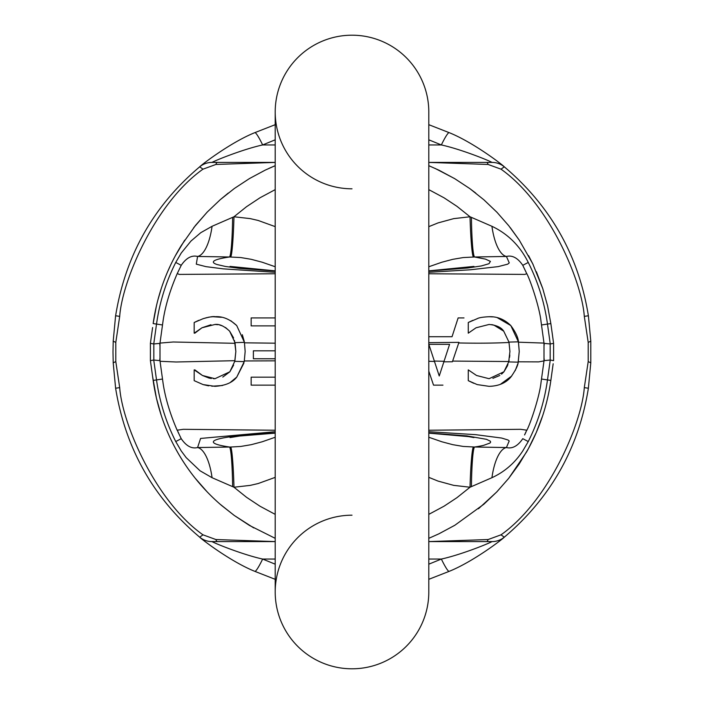 <?xml version="1.0" encoding="UTF-8"?>
<svg xmlns="http://www.w3.org/2000/svg" width="704" height="704" viewBox="0 0 704 704"><rect width="100%" height="100%" fill="white"/><g stroke="black" fill="none" stroke-linecap="round" stroke-linejoin="round"><path stroke-width="1.06" d="M553.168 363.757L550.854 380.424C547.316 405.759 539.22 429.607 526.583 451.959L508.754 478.271L496.936 491.762L483.85 504.231L454.863 525.246L439.041 533.755L428.798 538.331L438.759 533.887L454.564 525.422M478.438 508.781L496.698 491.999L508.561 478.518L519.226 463.927L528.466 448.562L536.29 432.476L542.687 415.65M175.437 255.614L184.686 240.205M193.697 227.691L206.976 212.344M220.097 199.813L228.281 193.054M234.423 188.434L249.568 178.499M268.937 168.388L275.202 165.669L265.241 170.113L249.436 178.578L234.326 188.505L220.264 199.672L207.302 212.001L195.439 225.482L181.421 245.3A200.517 200.517 -177.3 0 0 177.417 252.041C164.868 274.155 156.781 297.994 153.146 323.576L156.438 305.782M157.881 299.948L161.313 288.376M167.631 271.718L170.852 264.616M244.429 342.355L236.711 325.556C229.75 319.106 222.543 316.166 215.098 316.73C213.365 316.263 209.37 316.914 203.113 318.692L194.181 322.502L194.181 333.177L201.969 327.782L214.984 324.465C219.296 323.84 224.18 326.075 229.636 331.162L235.013 342.654L244.429 342.355L245.159 351.472L244.226 361.645L234.758 361.337L229.856 371.782L214.984 378.699L202.462 375.487L194.181 369.882L194.181 380.662L203.113 384.586L214.931 386.329C225.289 385.686 232.566 382.598 236.773 377.071L244.226 361.645M235.013 342.654L235.84 351.472L234.758 361.337M242.308 334.69L244.244 341.361M244.499 342.813L275.202 343.191M243.892 363.114L236.773 377.071L230.366 382.369M222.438 385.519L211.781 386.214M208.63 385.845L203.113 384.586M194.894 369.882L202.462 375.487L208.956 378.048M209.035 378.066L211.35 378.488M213.382 378.664L214.984 378.699M222.79 377.089L229.856 371.782L233.605 365.112M203.113 318.692L207.17 317.522M208.173 317.302L209.29 317.09M210.698 316.914L212.485 316.791M213.382 316.756L221.434 317.293M194.181 333.177L194.181 322.502L198.783 320.32M210.954 324.746L201.969 327.782L194.841 333.177M233.596 337.955L229.636 331.162L225.57 327.545M222.561 325.952L219.639 325.002M218.126 324.702L214.984 324.465M234.907 360.686L235.84 351.472L234.45 340.437M230.833 320.742L236.711 325.556M433.523 385.132L428.798 371.122L433.523 385.132L442.948 385.132M452.038 336.714L458.137 317.926L452.038 336.714L428.798 336.714M439.243 375.98L428.842 344.335L449.592 344.335L439.243 375.98L444.048 361.284L434.333 361.055M452.628 361.082L458.735 342.962C477.937 343.367 494.71 343.2 509.054 342.461L509.071 342.549M464.006 317.926L458.137 317.926M452.399 361.768L443.872 361.821M428.798 342.663L458.946 342.355M434.465 361.451L428.798 361.284M518.417 341.845L510.796 325.556C504.513 319.378 497.306 316.439 489.174 316.73C482.9 317.011 478.905 317.671 477.198 318.692L468.266 322.502L468.266 333.177L476.054 327.782L489.069 324.465C496.382 325.125 501.266 327.36 503.721 331.162L508.966 342.082L518.417 341.845L519.235 351.472L518.118 362.534M492.184 386.188L489.016 386.329C498.564 386.109 505.842 383.02 510.849 377.071C515.574 370.366 518.021 365.394 518.197 362.155L508.693 361.918L503.932 371.782L489.069 378.699L476.546 375.487L468.266 369.882L468.266 380.662L477.198 384.586L489.016 386.329L477.198 384.586M508.966 342.082L509.925 351.472L508.693 361.918M518.197 362.155L519.235 351.472L518.478 342.197C518.258 337.709 515.698 332.156 510.796 325.556L497.253 317.662M517.818 363.766L515.231 370.586M511.738 376.015L500.386 384.34M473.678 383.266L468.266 380.662M468.266 376.147L468.266 369.882L476.546 375.487M492.879 378.338L499.814 375.47M501.591 374.132L503.932 371.782L507.285 366.133M489.069 324.465L476.054 327.782L468.266 333.177L468.266 322.502L472.824 320.346M503.721 331.162L493.68 324.993M492.668 324.782L491.638 324.623M508.781 361.601L509.115 360.122M509.573 357.35L509.802 355.001M507.443 365.728L507.936 364.426M489.174 316.73L492.738 316.897M275.202 350.821L253.378 350.821L253.378 358.767L275.202 358.767M251.143 325.882L275.202 325.882L251.143 325.882L251.143 317.926L251.143 325.882M275.202 377.177L251.143 377.177L275.202 377.177M251.143 377.177L251.143 385.132L251.143 377.177M251.143 385.132L275.202 385.132L251.143 385.132M275.202 317.926L251.143 317.926L275.202 317.926M518.276 361.803L538.595 361.891L543.998 360.914L543.998 343.086L518.478 342.197M452.628 361.09L508.79 361.53M244.385 360.958L275.202 360.835M235.145 343.314L173.193 341.994L160.002 343.086L160.002 360.914L160.521 361.31L176.062 361.997L234.846 360.686M543.998 343.367L550.255 343.966L547.474 324.042C544.465 302.482 538.058 281.943 528.255 262.442C520.054 245.951 507.954 233.895 491.929 226.292L470.026 216.77L453.71 218.636L438.046 222.913L428.798 226.653M428.798 273.759L524.788 274.41L526.777 273.715L522.773 265.32L526.082 272.193M177.918 272.193L181.227 265.32L177.267 273.53L179.212 274.41L275.202 273.759M160.002 343.358L153.745 343.966L156.526 324.042C159.553 302.43 165.959 281.899 175.745 262.442L181.227 265.32C186.243 257.946 191.69 254.998 197.578 256.458A43.199 15.532 91.7 0 0 212.071 226.292L200.798 232.672L190.969 241.058L181.227 253.053L175.745 262.442M428.798 271.049L467.826 267.986L481.369 265.936L488.99 263.71L490.415 261.395L485.531 259.134L474.531 256.986L506.422 256.458C512.327 255.006 517.783 257.954 522.773 265.32L528.255 262.442M491.929 226.292A43.199 15.532 88.3 0 0 506.422 256.458L509.265 262.874L507.734 264.15L498.221 266.614L470.29 269.79L428.798 272.29M275.202 272.29L223.23 268.858L205.946 266.64L196.293 264.158L197.578 256.458L229.522 256.986A139.322 10.824 -0 0 0 217.052 264.528L225.342 266.446L240.152 268.444L275.202 271.049M428.798 266.763L441.892 262.214L452.751 259.336L463.17 257.567L474.531 256.986A43.199 3.133 89.7 0 1 471.434 217.369M230.692 256.969A43.199 2.578 91.3 0 0 233.974 216.77L232.61 217.351A43.199 3.115 90.3 0 1 229.522 256.986L240.794 257.55L251.266 259.327L262.17 262.214L275.202 266.746M232.61 217.351L212.071 226.292M275.202 226.626L258.13 220.449L250.193 218.61L233.974 216.77L246.532 206.703L260.04 197.754L275.202 189.631M275.202 538.331L249.436 525.422L234.326 515.495L221.531 505.428A200.763 200.763 177.5 0 1 181.421 458.7A200.763 200.763 178.1 0 1 177.417 451.959C164.868 429.854 156.781 406.006 153.146 380.424L150.401 360.642L150.401 343.358L153.745 343.966M161.234 415.386L156.42 398.147L152.601 376.464M150.401 343.358L152.601 327.536M435.081 168.397L454.432 178.499M469.577 188.434L475.719 193.046M483.912 199.813L497.033 212.344M510.33 227.718L519.314 240.205M528.563 255.614L533.157 264.642M536.378 271.726L542.696 288.394M547.58 305.853L550.854 323.576L547.58 305.853L542.766 288.614L532.69 263.657L519.297 240.187L508.754 225.729L496.936 212.238L483.85 199.769L469.806 188.593L454.863 178.754L439.041 170.245L428.798 165.669M550.255 343.966L553.599 343.358L553.168 340.243M543.998 360.642L550.176 360.034L553.599 360.642L553.599 343.358L550.854 323.576L541.517 324.966M177.918 431.807L181.227 438.68L175.745 441.558C165.959 422.101 159.553 401.57 156.526 379.958L153.745 360.034L150.401 360.642M153.745 360.034L160.002 360.642M473.334 256.969A43.199 2.578 88.6 0 1 470.026 216.77L456.958 206.334L444.101 197.842L428.798 189.631M550.255 360.034L547.474 379.958C544.465 401.518 538.058 422.057 528.255 441.558L522.773 450.947C514.914 462.915 504.627 471.83 491.929 477.708L470.026 487.23L453.71 485.364L438.046 481.087L428.798 477.347M175.446 448.404L178.376 453.64A200.182 200.182 -0 0 0 182.468 460.381L184.703 463.813M195.246 478.271L207.064 491.762M220.15 504.231L234.194 515.407L253.704 527.894M179.388 434.87L181.227 438.68C186.243 446.054 191.69 449.002 197.578 447.542L230.692 447.031A43.199 2.578 -91.3 0 1 233.974 487.23L212.071 477.708L200.042 470.782L186.164 457.6L181.227 450.947L175.745 441.558M230.692 447.031L240.794 446.45L251.266 444.673L262.17 441.786L275.202 437.254M275.202 477.374L258.13 483.551L250.193 485.39L233.974 487.23L246.532 497.297L260.04 506.246L275.202 514.369M524.594 434.914L526.082 431.807M428.798 430.241L520.696 429.308L526.733 430.179L524.568 434.958M179.45 434.993L177.267 430.179L183.313 429.308L275.202 430.241M275.202 431.71L200.596 438.442L197.578 447.542A43.199 15.532 -91.7 0 1 212.071 477.708M275.202 432.951L262.812 433.673C242.906 434.993 228.765 436.612 220.387 438.548A139.594 10.842 -0 0 0 213.356 442.103C213.761 443.846 219.155 445.482 229.522 447.014L229.522 447.014A43.199 3.115 -90.3 0 1 232.61 486.649M428.798 432.951L466.919 435.908L486.482 439.322L490.301 441.179L490.644 442.13L489.931 443.071L483.481 445.394A139.11 10.806 0 0 1 480.858 445.949A139.04 10.806 0 0 1 474.531 447.014L506.422 447.542C512.327 448.994 517.783 446.046 522.773 438.68L528.255 441.558M428.798 431.71L475.499 434.65L501.679 438.055L508.006 439.991L509.203 440.977L506.422 447.542A43.199 15.532 -88.3 0 0 491.929 477.708M428.798 437.237L441.892 441.786L452.751 444.664L463.17 446.433L474.531 447.014A43.199 3.133 -89.7 0 0 471.434 486.631M428.798 514.369L444.101 506.158L456.958 497.666L470.026 487.23A43.199 2.578 -88.6 0 1 473.334 447.031M352 515.196A76.798 76.798 0 0 0 275.202 592.002A76.798 76.798 0 0 0 352 668.8A76.798 76.798 0 0 0 428.798 592.002L428.798 111.998A76.798 76.798 0 0 0 352 35.2A76.798 76.798 0 0 1 428.798 111.998A76.798 76.798 0 0 0 352 35.2A76.798 76.798 0 0 0 275.202 111.998A76.798 76.798 0 0 1 352 35.2M352 188.804A76.798 76.798 0 0 1 275.202 111.998L275.202 592.002A76.798 76.798 0 0 0 352 668.8A76.798 76.798 0 0 0 428.798 592.002L428.798 433.145L468.618 436.621L473.95 437.589M275.202 541.596L217.439 541.596L275.202 541.596L215.882 539.537L202.972 534.82C155.091 500.975 122.144 423.148 119.698 387.631L115.799 361.601L113.203 362.815L113.001 352L113.203 341.185L115.799 342.399L119.698 316.369C122.144 280.852 155.091 203.025 202.972 169.18L215.882 164.463L275.202 162.404L211.948 162.404A19.202 19.202 0 0 0 199.707 166.804C153.454 205.85 125.426 255.508 115.614 315.77L119.698 316.369M115.57 316.026L113.203 341.185M211.948 162.404C218.029 159.28 244.57 148.878 262.654 144.945A19.202 2.2 -114 0 0 254.848 132.642C231.202 142.102 201.881 164.446 199.707 166.804L202.972 169.18M254.848 132.642L275.202 124.678M590.797 341.185L590.797 362.815L588.201 361.601L588.201 342.399L590.797 341.185L588.421 315.964M588.201 361.601L584.302 387.631C581.768 423.509 548.812 500.993 501.028 534.82L504.293 537.196C550.713 497.851 578.741 448.193 588.386 388.23L590.797 362.815M428.798 559.055L441.355 559.055C459.501 555.104 485.927 544.738 492.061 541.596A19.202 19.202 0 0 0 504.293 537.196C502.11 539.554 472.965 561.801 449.161 571.358L428.798 579.322M215.882 539.537A19.202 3.45 90 0 0 217.439 541.596L211.948 541.596C218.029 544.72 244.57 555.122 262.654 559.055A19.202 2.2 114 0 1 254.848 571.358L275.202 579.322M254.848 571.358C231.202 561.898 201.881 539.554 199.707 537.196C153.454 498.15 125.426 448.492 115.614 388.23L119.698 387.631M113.203 362.815L115.614 388.23M115.799 361.601L115.799 342.399M428.798 124.678L449.161 132.642C472.965 142.199 502.11 164.446 504.293 166.804A19.202 19.202 0 0 0 492.061 162.404L428.798 162.404L488.118 164.463L501.028 169.18C548.821 203.007 581.768 280.491 584.302 316.369L588.201 342.399M584.302 316.369L588.386 315.77C578.741 255.807 550.713 206.149 504.293 166.804L501.028 169.18M501.028 534.82L488.118 539.537L428.798 541.596L492.061 541.596L428.798 541.596M211.948 541.596A19.202 19.202 0 0 1 199.707 537.196L202.972 534.82M488.118 539.537A19.202 3.45 90 0 1 486.57 541.596M275.202 162.404L217.439 162.404A19.202 3.45 -90 0 0 215.882 164.463M428.798 144.945L441.355 144.945C459.501 148.896 485.927 159.262 492.061 162.404L428.798 162.404M488.118 164.463A19.202 3.45 -90 0 0 486.57 162.404M428.798 564.186L441.355 559.055A19.202 2.2 66 0 0 449.161 571.358M428.798 139.814L441.355 144.945A19.202 2.2 -66 0 1 449.161 132.642M162.483 324.966L153.146 323.576M153.833 360.034L153.833 343.966M162.483 379.034L153.146 380.424M550.176 360.034L550.176 343.966M541.517 379.034L550.854 380.424M275.202 592.002A76.798 76.798 0 0 0 352 668.8M588.386 388.23L584.302 387.631M275.202 564.186L262.654 559.055L275.202 559.055M275.202 139.814L262.654 144.945L275.202 144.945M543.998 343.086L541.033 321.605C539.598 307.481 530.288 279.946 526.733 273.522M160.002 343.455L159.782 344.986M177.267 273.522C167.244 296.49 164.05 313.764 162.967 321.614L160.002 343.086M543.998 343.455L544.218 344.986M473.95 266.411L428.798 270.855L428.798 111.998M275.202 270.855L230.032 266.411M543.998 360.914L541.033 382.395C539.598 396.502 530.297 424.037 526.733 430.478M543.998 360.545L544.218 359.022M160.002 360.545L159.782 359.022M177.267 430.47C167.244 407.519 164.05 390.227 162.958 382.334L160.002 360.914M230.032 437.589L239.492 436.049L275.202 433.145"/></g></svg>
